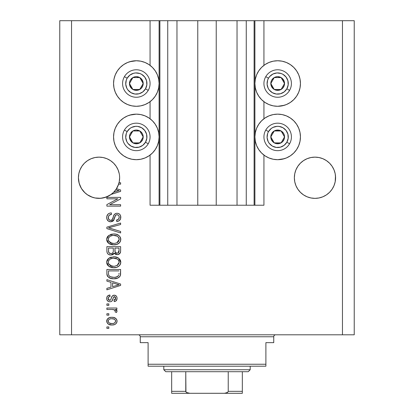 <?xml version="1.0" encoding="UTF-8"?>
<svg xmlns="http://www.w3.org/2000/svg" width="414" height="414" viewBox="0 0 414 414"><rect width="100%" height="100%" fill="white"/><g stroke="black" fill="none" stroke-linecap="round" stroke-linejoin="round"><path stroke-width="0.62" d="M159.825 205.235L150.07 205.235L150.07 155.074L150.07 205.235L159.1 205.235L159.1 20.7L150.07 20.7L150.07 65.36L150.07 20.7L71.544 20.7L71.544 334.797L342.456 334.797L342.456 20.7L254.9 20.7L254.9 205.235L254.113 205.235L254.113 20.7L216.227 20.7L216.227 205.235L197.773 205.235L197.773 20.7L159.887 20.7L159.887 205.235L159.1 205.235L159.1 20.7L159.887 20.7L159.887 205.235L167.737 205.235L167.737 20.7L167.737 205.235L176.964 205.235L176.964 20.7L176.964 205.235L197.773 205.235L197.773 20.7L216.227 20.7L216.227 205.235L237.036 205.235L237.036 20.7L237.036 205.235L246.263 205.235L246.263 20.7L246.263 205.235L254.113 205.235L159.887 205.235M150.07 118.756L150.07 101.678L150.07 118.756M159.825 20.7L71.544 20.7L71.544 334.797L59.766 334.797L59.766 20.7L59.766 334.797L354.234 334.797L342.456 334.797L342.456 20.7L354.234 20.7L354.234 334.797L354.234 20.7L263.93 20.7L263.93 65.36L263.93 20.7L254.113 20.7L254.113 205.235M254.175 20.7L254.9 20.7L254.9 205.235L263.93 205.235L263.93 155.074L263.93 205.235L254.175 205.235M263.93 118.756L263.93 101.678L263.93 118.756M254.113 20.7L159.887 20.7M113.612 163.183A20.612 20.612 0 0 0 106.915 158.707L110.481 160.611L106.915 158.707L103.05 157.532A20.612 20.612 0 0 0 103.06 157.532L99.029 157.139L103.05 157.532L99.029 157.139L103.05 157.532L106.915 158.707L110.481 160.611L113.602 163.173L116.168 166.299L118.073 169.859A20.612 20.612 0 0 0 118.068 169.854M99.039 157.139A20.612 20.612 0 0 0 99.018 157.139L103.05 157.532L106.915 158.707L110.481 160.611L113.602 163.173L116.168 166.299L118.073 169.859L119.248 173.73A20.612 20.612 0 0 0 119.242 173.72M79.99 169.849A20.612 20.612 0 0 0 79.98 169.869L81.889 166.299L84.451 163.173L81.889 166.299L84.451 163.173L87.577 160.611L84.451 163.173L87.577 160.611L91.142 158.707L87.577 160.611L91.142 158.707L95.008 157.532A20.612 20.612 0 0 0 95.018 157.532L91.142 158.707A20.612 20.612 0 0 0 84.446 163.183M119.542 175.727L119.641 177.751A20.612 20.612 0 0 1 119.025 182.745L120.624 182.745L120.624 184.173L118.616 184.173A20.612 20.612 0 0 1 116.505 188.675L120.624 189.99L120.624 191.382L111.18 194.399L106.196 197.074L100.674 198.296L95.034 197.97L92.296 197.23L87.256 194.673L85.046 192.898L81.46 188.53L79.193 183.35L78.417 177.751A20.612 20.612 0 0 1 99.029 157.139A20.612 20.612 0 0 1 119.641 177.751L119.248 181.772L118.073 185.638L116.168 189.203L113.602 192.324L110.481 194.891L106.915 196.795L103.05 197.964L99.029 198.363L95.008 197.964L91.142 196.795L87.577 194.891L84.451 192.324L81.889 189.203L79.985 185.638L78.81 181.772L78.417 177.751L78.81 173.73A20.612 20.612 0 0 0 78.81 173.73L79.985 169.859L78.81 173.73L79.985 169.859L81.889 166.299L79.985 169.859M295.932 169.849A20.612 20.612 0 0 0 295.927 169.869L297.832 166.299L300.398 163.173L297.832 166.299L300.398 163.173L303.519 160.611L300.398 163.173L303.519 160.611L307.084 158.707L310.95 157.532L307.084 158.707L303.519 160.611L307.084 158.707L310.95 157.532A20.612 20.612 0 0 0 310.935 157.537L314.971 157.139L318.992 157.532L314.971 157.139L318.992 157.532L322.858 158.707L326.423 160.611L322.858 158.707L326.423 160.611L329.554 163.183A20.612 20.612 0 0 0 322.858 158.707L326.423 160.611L322.858 158.707L318.992 157.532A20.612 20.612 0 0 0 318.977 157.532L314.971 157.139A20.612 20.612 0 0 0 314.961 157.139M310.95 157.532L314.971 157.139L318.992 157.532L322.858 158.707L326.423 160.611L329.549 163.173L332.111 166.299L334.015 169.859L335.19 173.73A20.612 20.612 0 0 0 335.185 173.72L334.015 169.859A20.612 20.612 0 0 0 334.01 169.854M307.084 158.707L303.519 160.611L307.084 158.707A20.612 20.612 0 0 0 300.388 163.183M294.758 173.72A20.612 20.612 0 0 0 294.752 173.73L295.927 169.859L294.752 173.73L295.927 169.859L297.832 166.299L295.927 169.859M329.549 163.173L332.111 166.299L334.015 169.859L335.19 173.73L335.583 177.751L335.19 181.772L334.015 185.638L332.111 189.203L329.549 192.324L326.423 194.891L322.858 196.795L318.992 197.964L314.971 198.363L310.95 197.964L307.084 196.795L303.519 194.891L300.398 192.324L297.832 189.203L295.927 185.638L294.752 181.772L294.359 177.751A20.612 20.612 0 0 1 314.971 157.139A20.612 20.612 0 0 1 335.583 177.751L335.485 175.727L335.19 181.772L334.015 185.638L332.111 189.203L329.549 192.324L326.423 194.891L322.858 196.795L318.992 197.964L314.971 198.363L310.95 197.964L307.084 196.795L303.519 194.891L300.398 192.324L297.832 189.203L295.927 185.638L294.752 181.772L294.359 177.751L294.752 173.73L294.457 175.727M284.283 105.311L277.67 106.294A22.77 22.77 0 0 1 254.9 83.519A22.77 22.77 0 0 1 277.67 60.749L282.115 61.184L284.992 61.955M284.283 158.707L277.67 159.69A22.77 22.77 0 0 1 254.9 136.915A22.77 22.77 0 0 1 277.67 114.145A22.77 22.77 0 0 1 300.445 136.915A22.77 22.77 0 0 1 277.67 159.69L273.23 159.25L268.96 157.957L265.022 155.85L261.57 153.02L258.74 149.568L256.633 145.63L255.34 141.36L254.9 136.915L255.34 132.475L256.633 128.2L258.74 124.267L261.57 120.816L265.022 117.985L268.96 115.879L273.23 114.58L277.67 114.145L282.115 114.58L284.992 115.351M129.717 61.727L136.33 60.749A22.77 22.77 0 0 1 159.1 83.519A22.77 22.77 0 0 1 136.33 106.294A22.77 22.77 0 0 1 113.555 83.519A22.77 22.77 0 0 1 136.33 60.749L140.77 61.184L145.04 62.483L148.978 64.584L152.43 67.42L155.26 70.866L157.367 74.805L158.66 79.079L159.1 83.519L158.66 87.965L157.367 92.234L155.26 96.172L152.43 99.624L148.978 102.455L145.04 104.561L140.77 105.855L136.33 106.294L131.885 105.855L129.008 105.084M129.717 115.123L136.33 114.145A22.77 22.77 0 0 1 159.1 136.915A22.77 22.77 0 0 1 136.33 159.69L131.885 159.25L129.008 158.479M95.018 197.97L95.008 197.964A20.612 20.612 0 0 1 94.992 197.964L92.358 197.255M95.008 157.532L99.029 157.139L95.008 157.532L91.142 158.707M106.879 198.808L117.819 198.808L106.879 198.808L106.879 197.38L120.624 197.38L120.624 198.901L109.669 204.697L120.624 204.697L120.624 206.125L106.879 206.125L106.879 204.599L117.819 198.808L106.879 204.599L106.879 206.125L120.624 206.125L120.624 204.697L109.669 204.697L120.624 198.901L120.624 197.38L106.879 197.38L106.879 198.808L106.879 197.38L120.624 197.38L120.624 198.901M110.704 221.832L108.364 221.117L106.926 219.141L106.771 216.584L107.982 214.162L109.534 213.21L111.34 212.905L111.521 214.333L109.192 215.275L108.359 216.988L108.742 219.384L110.403 220.393L112.22 219.71L114.021 214.938L115.62 213.531L117.038 213.262L118.549 213.536L119.806 214.405L120.583 215.73L120.552 218.882L119.061 220.807L116.696 221.474L116.52 220.046L118.497 219.285L119.196 217.298L118.932 215.891L118.347 215.14L116.629 214.716L115.263 215.627L113.452 220.6L112.686 221.299L110.704 221.832L113.985 219.71L115.609 215.14L117.002 214.69C118.487 214.882 119.222 215.751 119.196 217.298C119.128 219.001 118.238 219.917 116.52 220.046L116.696 221.474C119.304 221.273 120.676 219.865 120.8 217.252C120.707 214.799 119.455 213.469 117.038 213.262C114.885 213.5 113.622 214.737 113.26 216.972C113.125 218.83 112.261 219.979 110.662 220.403C109.079 220.201 108.292 219.28 108.308 217.624C108.437 215.616 109.508 214.519 111.521 214.333L111.34 212.905C108.432 213.081 106.884 214.612 106.703 217.505L106.703 217.5C106.776 220.134 108.111 221.578 110.704 221.832M110.652 228.409L120.624 231.467L120.624 232.953L106.879 228.621L106.879 227.146L120.624 223.037L120.624 224.507L108.489 227.809L120.624 231.467L120.624 232.953L120.624 231.467L108.489 227.809L120.624 224.507L120.624 223.037L106.879 227.146L106.879 228.621L106.879 227.146L120.624 223.037L120.624 224.507L109.726 227.503M106.703 239.411L107.257 237.108L107.956 236.14L111.102 234.288L113.571 233.967L116.096 234.215L118.947 235.545L120.453 237.553L120.65 240.653L119.325 242.935L116.81 244.41L113.084 244.834L109.927 244.115L108.344 243.08L107.242 241.693L106.703 239.411L108.804 243.453L113.736 244.85C117.736 244.953 120.086 243.142 120.8 239.416C120.07 235.618 117.659 233.801 113.571 233.967L108.861 235.354L106.714 239.111L106.714 239.706M106.714 262.548L106.833 261.068L107.956 258.983L110.507 257.327L114.838 256.866L118.435 258.01L120.179 259.826L120.764 262.885L120.184 264.649L119.325 265.778L116.81 267.253L113.084 267.677L109.927 266.958L108.344 265.923L107.242 264.541L106.703 262.253L108.804 266.295L113.736 267.698C117.736 267.801 120.086 265.99 120.8 262.264C120.07 258.46 117.659 256.644 113.571 256.809L108.856 258.201L106.714 261.953M106.879 281.137L110.983 282.338L106.879 281.137L106.879 279.652L120.624 284.04L120.624 285.432L106.879 289.826L106.879 288.341L110.983 287.14L110.983 282.338L110.983 287.14L106.879 288.341L106.879 289.826L120.624 285.432L120.624 284.04L106.879 279.652L106.879 281.137L106.879 279.652L120.624 284.04L120.624 285.432L106.879 289.826L106.879 288.341M108.846 328.374L106.879 328.374L106.879 326.946L108.846 326.946L108.846 328.374L108.846 326.946L106.879 326.946L106.879 328.374L106.879 326.946L108.846 326.946L108.846 328.374L106.879 328.374L108.846 328.374M141.5 114.74L144.921 115.827M145.04 115.879L148.978 117.985L152.43 120.816L155.26 124.267L157.367 128.2L158.66 132.475L159.1 136.915L158.66 141.36L157.367 145.63L155.26 149.568L152.43 153.02L148.978 155.85L145.04 157.957L140.77 159.25L136.33 159.69A22.77 22.77 0 0 1 113.555 136.915A22.77 22.77 0 0 1 136.33 114.145L140.77 114.58L145.04 115.879L148.978 117.985M144.346 158.231L140.77 159.25M131.885 159.25L127.615 157.957L123.677 155.85L120.226 153.02L117.395 149.568L115.904 146.991M120.226 153.02L117.395 149.568L115.289 145.63L113.995 141.36L113.555 136.915L113.995 132.475L115.289 128.2L117.395 124.267L120.226 120.816L123.677 117.985L126.254 116.494M141.5 61.344L144.921 62.431M144.346 104.835L140.77 105.855M131.885 105.855L127.615 104.561L123.677 102.455L120.226 99.624L117.395 96.172L115.904 93.595M120.226 99.624L117.395 96.172L115.289 92.234L113.995 87.965L113.555 83.519L113.995 79.079L115.289 74.805L117.395 70.866L120.226 67.42L123.677 64.584L126.254 63.099M272.5 159.095L269.079 158.008M269.654 115.604L273.23 114.58M282.115 114.58L286.384 115.879L290.323 117.985L293.774 120.816L296.605 124.267L298.096 126.844M293.774 120.816L296.605 124.267L298.711 128.2L300.005 132.475L300.445 136.915L300.005 141.36L298.711 145.63L296.605 149.568L293.774 153.02L290.323 155.85L287.746 157.341M272.5 105.699L269.079 104.607M268.96 104.561L265.022 102.455L261.57 99.624L258.74 96.172L256.633 92.234L255.34 87.965L254.9 83.519L255.34 79.079L256.633 74.805L258.74 70.866L261.57 67.42L265.022 64.584L268.96 62.483L273.23 61.184L277.67 60.749A22.77 22.77 0 0 1 300.445 83.519A22.77 22.77 0 0 1 277.67 106.294L273.23 105.855L268.96 104.561L265.022 102.455M269.654 62.209L273.23 61.184M282.115 61.184L286.384 62.483L290.323 64.584L293.774 67.42L296.605 70.866L298.096 73.449M293.774 67.42L296.605 70.866L298.711 74.805L300.005 79.079L300.445 83.519L300.005 87.965L298.711 92.234L296.605 96.172L293.774 99.624L290.323 102.455L287.746 103.945M111.982 324.985L108.432 324.203L106.812 322.056L107.148 319.411L109.208 317.724L111.423 317.321L113.679 317.476L116.065 318.687L116.95 320.25L116.95 322.03L116.086 323.572L114.611 324.555L111.982 324.985C114.854 325.104 116.546 323.82 117.053 321.145C116.531 318.433 114.807 317.155 111.878 317.31C108.954 317.16 107.231 318.438 106.703 321.145L106.703 321.145C107.242 323.893 109.001 325.171 111.982 324.985L112.427 324.974M108.846 315.168L106.879 315.168L106.879 313.74L108.846 313.74L108.846 315.168L108.846 313.74L106.879 313.74L106.879 315.168L106.879 313.74L108.846 313.74L108.846 315.168L106.879 315.168L108.846 315.168M114.538 309.879L112.582 309.475L106.879 309.455L106.879 308.032L116.877 308.032L116.877 309.455L115.278 309.455L117.012 310.821L116.52 312.492L115.092 311.954L115.247 310.759L114.735 310.003L112.059 309.455L114.104 309.708L115.268 310.986L115.092 311.954L116.52 312.492L117.053 311.142L115.278 309.455L116.877 309.455L116.877 308.032L106.879 308.032L106.879 309.455L106.879 308.032L116.877 308.032L116.877 309.455M108.846 305.351L106.879 305.351L106.879 303.923L108.846 303.923L108.846 305.351L108.846 303.923L106.879 303.923L106.879 305.351L106.879 303.923L108.846 303.923L108.846 305.351L106.879 305.351L108.846 305.351M109.927 301.785L108.292 301.402L107.009 300.01L106.745 297.759L107.568 296.02L109.917 295.001L110.093 296.429L108.654 297.04L108.132 298.504L108.628 299.933L109.679 300.357L110.693 299.881L111.759 296.879L112.82 295.555L114.802 295.234L116.339 296.108L116.898 297.159L117.017 298.949L115.899 301.025L114.197 301.604L114.021 300.176L115.216 299.643L115.625 298.396L115.392 297.216L114.404 296.605L113.508 297.18L112.106 300.906L111.118 301.594L109.927 301.785C111.733 301.625 112.758 300.585 113.001 298.66L113.576 297.061L114.404 296.605L115.625 298.396L114.021 300.176L114.197 301.604C116.07 301.34 117.022 300.253 117.053 298.349C117.027 296.424 116.075 295.368 114.202 295.182C112.401 295.529 111.382 296.698 111.138 298.68L110.585 300.031L109.679 300.357L108.132 298.504C108.189 297.262 108.841 296.569 110.093 296.429L109.917 295.001C107.878 295.26 106.807 296.393 106.703 298.406L106.703 298.406C106.776 300.502 107.852 301.63 109.927 301.785L109.922 301.785M106.879 273.535C107.443 277.266 109.757 279.01 113.829 278.762L110.409 278.28L107.656 276.48L106.905 274.151L106.879 269.483L120.624 269.483L120.577 274.456L119.941 276.407L117.638 278.125L113.829 278.762C116.753 278.984 118.932 277.913 120.37 275.538L120.624 269.483L106.879 269.483L106.879 273.535L106.879 269.483L120.624 269.483M106.879 250.868C106.9 253.523 108.245 254.91 110.916 255.024L108.53 254.429L107.366 253.28L106.89 251.282L106.879 246.635L120.624 246.635L120.588 251.619L119.77 253.591L118.58 254.398L116.743 254.646L115.154 254.061L114.285 253.135L112.908 254.6L110.916 255.024L114.285 253.135L117.167 254.667C119.46 254.465 120.609 253.208 120.624 250.9L120.624 246.635L106.879 246.635L106.879 250.868L106.879 246.635L120.624 246.635L120.624 250.9M71.544 20.7L59.766 20.7L71.544 20.7M127.615 157.957L123.677 155.85M115.289 145.63L113.995 141.36M113.995 132.475L115.289 128.2L117.395 124.267L120.226 120.816M123.677 117.985L127.615 115.879L131.885 114.58M148.978 155.85L145.04 157.957M127.615 104.561L123.677 102.455M115.289 92.234L113.995 87.965M113.995 79.079L115.289 74.805L117.395 70.866L120.226 67.42M123.677 64.584L127.615 62.483L131.885 61.184M145.04 62.483L148.978 64.584M148.978 102.455L145.04 104.561M286.384 115.879L290.323 117.985M298.711 128.2L300.005 132.475M300.005 141.36L298.711 145.63L296.605 149.568L293.774 153.02M290.323 155.85L286.384 157.957L282.115 159.25M268.96 157.957L265.022 155.85M265.022 117.985L268.96 115.879M286.384 62.483L290.323 64.584M298.711 74.805L300.005 79.079M300.005 87.965L298.711 92.234L296.605 96.172L293.774 99.624M290.323 102.455L286.384 104.561L282.115 105.855M265.022 64.584L268.96 62.483M106.729 320.679L106.812 320.245M106.962 319.794L107.143 319.422M107.707 318.687L108.396 318.123M110.098 317.471L110.978 317.347M114.378 317.657L114.828 317.828M115.377 318.128L116.055 318.676M116.536 319.277L117.027 320.695M116.872 319.981L117.027 320.674M117.048 320.917L117.048 321.373M117.027 321.59L116.95 322.02M116.619 322.858L116.8 322.485M116.619 322.853L116.101 323.557M116.075 323.577L115.413 324.136M113.757 324.809L112.882 324.943M111.066 324.949L111.521 324.974M109.28 324.597L108.903 324.447M108.835 324.421L107.723 323.644M106.91 322.387L106.812 322.061M106.807 322.051L106.729 321.626M106.708 321.378L106.708 320.922M115.366 318.118L113.679 317.476M115.289 320.027L114.29 319.184L111.883 318.739C113.866 318.568 115.113 319.36 115.625 321.109C115.144 322.91 113.897 323.722 111.883 323.557L113.141 323.463M109.472 323.106L111.883 323.557C109.901 323.722 108.649 322.93 108.132 321.181L108.954 322.775M110.284 318.899L111.257 318.759M114.937 322.651L115.625 321.109L115.237 319.96L115.496 320.415M114.807 319.52L114.512 319.308M113.131 323.463L113.922 323.262M113.736 323.324L114.766 322.801M114.316 323.091L115.418 322.02M109.441 319.199L108.499 320.006L108.132 321.181C108.613 319.38 109.865 318.568 111.883 318.739L112.499 318.759M109.436 319.204L108.996 319.489M116.432 310.06L116.883 310.526M116.52 312.492L115.092 311.954L115.247 310.759L115.092 311.954M106.879 309.455L112.577 309.47M106.89 297.128L107.019 296.807M107.164 296.538L107.355 296.264M107.568 296.02L107.961 295.694M107.982 295.684L108.308 295.487M107.997 295.668L109.28 295.125M109.917 295.001L110.093 296.429L108.67 297.024M108.173 298.018L108.152 298.892M109.229 300.295L110.491 300.109M110.693 299.881L111.138 298.685M111.319 298.096L111.48 297.619M111.49 297.583L111.723 296.973M112.049 296.32L112.82 295.555M112.831 295.549L113.125 295.394M113.172 295.373L113.664 295.229M114.202 295.182L113.141 295.389M115.387 295.405L115.904 295.699M117.017 298.949L117.043 298.649M116.883 299.56L116.665 300.098M116.339 300.605L115.91 301.019M115.899 301.025L115.371 301.314M115.361 301.314L114.802 301.495M114.197 301.604L114.021 300.176L114.673 300.015M115.216 299.643L115.537 299.074M115.547 299.027L115.615 298.096M115.516 297.516L115.392 297.216M114.704 296.647L113.477 297.242M113.452 297.309L113.219 297.961M113.162 298.132L113.576 297.061M112.825 299.239L112.504 300.134M112.158 300.833L111.666 301.314M111.262 301.537L110.957 301.646M107.971 301.206L107.231 300.429M107.148 300.295L107.009 300.021M106.884 299.689L106.745 299.063M106.703 298.406L106.714 298.737M107.547 300.833L108.277 301.397M113.141 298.194L113.291 297.733M109.679 300.357L108.68 299.99M108.157 298.908L108.132 298.504L108.157 298.908M116.971 285.339L119.191 284.739L116.593 284.102L119.191 284.739L118.378 284.941M112.592 282.809L116.593 284.102L112.592 282.809L112.592 286.669L112.592 282.809M119.191 284.739L112.592 286.669L119.191 284.739M120.577 274.456L120.624 273.354M120.562 274.575L120.505 275.005M119.941 276.407L119.304 277.126M118.497 277.706L116.391 278.508M115.78 278.622L114.828 278.731M113.1 278.741L112.629 278.715M112.096 278.658L111.382 278.539M110.388 278.275L109.948 278.115M107.65 276.469L107.459 276.159M107.35 275.952L107.138 275.419M107.128 275.367L106.978 274.751M106.967 274.679L106.905 274.161M106.89 273.845L106.905 274.151M109.684 278.001L112.592 278.71M118.968 274.306L119.015 273.323M118.363 275.864L116.277 277.069M115.247 277.256L117.504 276.562L118.746 275.263C117.555 276.837 115.92 277.53 113.845 277.333L115.268 277.256M110.243 276.681L111.294 277.044M108.597 274.606L108.753 275.17M108.489 270.906L119.015 270.906L108.489 270.906L108.504 273.897L108.489 270.906M109.627 276.319L111.304 277.049L113.845 277.333L110.491 276.785C109.032 276.138 108.364 274.994 108.489 273.359M111.718 277.142L112.246 277.23M108.872 275.45L109.772 276.423M109.275 276.014L109.56 276.273M109.384 257.86L109.793 257.637M110.559 257.306L111.097 257.135M114.875 256.871L116.075 257.053M118.487 258.041L120.79 262.574M120.65 263.501L120.464 264.075M119.786 265.255L119.33 265.772M118.487 266.45L118.176 266.642M117.395 267.035L117.7 266.895M116.815 267.253L116.381 267.382M116.22 267.423L115.604 267.547M114.973 267.635L114.378 267.682M113.089 267.677L113.736 267.698M112.411 267.625L111.164 267.392M110.326 267.123L109.581 266.787M107.95 265.54L107.247 264.551M107.226 264.515L106.833 263.449M106.822 263.407L106.75 262.968M106.745 261.555L106.828 261.099M106.838 261.053L107.252 259.961M107.267 259.93L107.945 258.998M106.833 261.068L106.734 261.658M119.662 265.41L120.184 264.649M120.79 261.943L120.764 261.627M120.65 261.001L120.453 260.401M118.539 264.334L119.196 262.274L118.43 259.997L117.333 259.04L113.55 258.238C116.717 258.015 118.601 259.361 119.196 262.274L116.888 265.674L117.814 265.11L114.575 266.238M108.789 264.065L110.59 265.674L113.778 266.269C110.709 266.425 108.882 265.084 108.308 262.243L108.789 264.065L111.93 266.104M111.356 265.964L110.802 265.767M110.046 259.133L108.768 260.478L108.308 262.243C108.846 259.485 110.59 258.15 113.55 258.238L112.059 258.357M110.026 259.143L112.629 258.279L110.574 258.828M108.421 263.185L108.572 263.625M109.327 259.738L109.094 260.002M108.773 260.478L108.566 260.882M108.561 260.898L108.427 261.317M120.614 251.277L120.469 252.307M120.35 252.675L120.21 252.98M120.195 253.016L117.886 254.605M116.365 254.589L115.553 254.305M115.511 254.279L115.185 254.082M114.833 253.798L114.45 253.373M114.041 253.601L112.934 254.589M112.334 254.833L111.951 254.931M110.083 254.967L109.286 254.776M109.156 254.729L108.535 254.434M107.873 253.932L107.371 253.285M106.921 251.686L106.89 251.282M113.307 250.698L113.301 250.967L113.307 250.698C113.426 252.478 112.624 253.446 110.905 253.596C112.624 253.446 113.426 252.478 113.307 250.698L113.307 248.064L113.307 250.698M113.265 251.51L113.301 250.967M109.394 253.213L110.905 253.596L108.841 252.643M118.973 251.422L119.015 250.403C119.232 252.105 118.544 253.052 116.939 253.239L118.378 252.788L118.947 251.676M116.318 253.182L116.939 253.239L115.045 251.991L114.911 248.064L119.015 248.064L119.015 250.403L119.015 248.064L114.911 248.064L115.159 252.281M117.897 253.073L119.015 250.403M115.309 252.53L116.236 253.161M108.489 248.064L113.307 248.064L108.489 248.064L108.659 252.281L108.489 248.064M108.732 252.442L109.555 253.306L111.175 253.585L112.442 253.151L113.177 252.043M108.54 251.779L108.659 252.281M114.911 250.584L114.937 251.293M115.045 251.991L115.76 252.959L116.634 253.228M116.939 253.239L117.452 253.197M110.559 234.464L111.087 234.293M114.869 234.024L116.075 234.21M118.492 235.204L120.179 236.984M120.65 238.169L120.79 239.101M120.8 239.416L120.79 239.732M120.65 240.653L120.458 241.233M120.184 241.802L119.33 242.93M118.896 243.313L118.176 243.799M117.395 244.193L116.381 244.539M116.194 244.586L115.599 244.705M114.973 244.793L114.378 244.834M112.401 244.777L111.169 244.55M110.326 244.281L109.581 243.944M107.95 242.697L107.247 241.704M107.231 241.672L106.833 240.606M106.822 240.565L106.745 240.11M106.745 238.712L106.828 238.257M106.833 238.221L107.252 237.118M107.267 237.087L107.961 236.135M118.947 235.545L118.435 235.162M118.539 241.491L119.196 239.427L118.43 237.155L117.333 236.192L113.55 235.395C116.717 235.173 118.601 236.518 119.196 239.427L116.888 242.827L118.228 241.879M118.213 241.895L116.888 242.827L114.575 243.391M108.789 241.222L110.59 242.832L113.778 243.427C110.709 243.582 108.882 242.242 108.308 239.401L108.789 241.222L111.93 243.261M111.356 243.116L110.802 242.925M110.574 235.985L112.629 235.437L110.026 236.301L109.322 236.896L108.566 238.045L108.308 239.401C108.846 236.637 110.59 235.302 113.55 235.395L112.059 235.514M108.421 240.343L108.572 240.782M109.327 236.896L109.094 237.16M108.773 237.631L108.566 238.034M108.561 238.055L108.427 238.474M106.879 228.621L120.624 232.953L106.879 228.621M106.771 216.574L106.993 215.689M107.961 214.183L108.535 213.707M109.56 213.205L109.964 213.086M111.34 212.905L111.521 214.333L110.89 214.426M110.264 214.592L109.192 215.275M109.669 214.882L109.203 215.264M108.81 215.777L108.53 216.346M108.52 216.362L108.339 218.137M108.354 218.256L108.515 218.923M110.403 220.393L110.957 220.388M111.247 220.331L112.127 219.813M112.37 219.508L112.53 219.208M113.26 216.972L112.753 218.664M113.855 215.264L114.021 214.944M114.445 214.354L115.609 213.536M115.868 213.438L116.313 213.329M116.676 213.277L116.318 213.324M117.421 213.277L117.038 213.262M117.793 213.324L118.187 213.412M118.549 213.536L119.351 213.991M118.942 213.722L119.31 213.96M120.267 215.026L120.526 215.57M120.577 215.725L120.748 216.486M120.8 217.252L120.79 216.864M120.552 218.882L120.153 219.71M119.061 220.807L118.409 221.143M117.912 221.304L117.555 221.386M116.696 221.474L116.52 220.046L117.043 219.979M117.69 219.793L118.492 219.291M118.875 218.768L119.041 218.375M119.046 218.364L119.16 217.842M119.165 217.816L119.17 216.822M119.087 216.341L118.973 215.984M117.245 214.706L116.277 214.783M115.263 215.627L115.139 215.896M115.025 216.18L114.911 216.538M114.88 216.625L115.03 216.175M114.575 217.811L114.694 217.324M114.202 219.13L114.104 219.415M113.985 219.71L113.746 220.176M113.638 220.346L113.12 220.957M113.084 220.988L112.701 221.283M109.865 221.754L108.364 221.117M108.359 221.112L107.79 220.626M107.728 220.558L107.128 219.653M106.828 218.747L106.76 218.375M107.5 214.721L107.216 215.192M114.776 216.993L114.869 216.662M118.497 219.285L117.576 219.839M116.789 220.015L116.52 220.046M120.743 218.08L120.784 217.666M113.467 216.274L113.358 216.62M111.2 214.374L111.521 214.333M120.624 204.697L120.624 206.125L106.879 206.125L106.879 204.599M120.624 189.99L120.624 191.382L120.624 189.99L116.505 188.675A20.612 20.612 0 0 1 115.765 189.783L119.191 190.688L118.378 190.89M117.773 191.056L113.627 192.303A20.612 20.612 0 0 1 111.18 194.399L120.624 191.382M117.881 190.414L115.765 189.783A20.612 20.612 0 0 1 113.627 192.303L116.365 191.47M116.971 191.289L117.757 191.056M120.624 182.745L119.025 182.745A20.612 20.612 0 0 1 118.616 184.173L120.624 184.173L120.624 182.745L120.624 184.173M110.052 323.329L112.194 323.551M115.537 321.725L115.604 320.803M108.499 320.006L108.22 320.565M108.152 320.871L108.152 321.492M108.23 321.792L108.354 322.071M112.567 277.266L113.42 277.328M113.845 277.333L114.549 277.318M116.613 276.971L117.26 276.697M117.504 276.562L117.855 276.329M119.154 262.812L119.165 261.783M119.077 261.301L118.927 260.841M118.709 260.401L118.43 259.997M114.528 258.274L112.629 258.279M108.308 262.243L108.339 262.719M112.825 266.228L114.176 266.259M108.489 250.9L108.52 251.598M119.154 239.97L119.165 238.94M119.077 238.459L118.927 237.998M118.709 237.558L118.43 237.155M114.528 235.426L112.629 235.437M108.308 239.401L108.339 239.872M112.825 243.385L114.176 243.416M118.337 190.901L119.191 190.688L118.533 190.564M111.18 194.399L113.602 192.324L116.168 189.203L118.616 184.173A20.612 20.612 0 0 1 78.417 177.751L78.515 179.769M335.19 173.73L335.485 175.727M106.915 158.707L110.481 160.611M78.515 175.727L78.81 173.73M78.81 181.772A20.612 20.612 0 0 0 78.815 181.782L79.98 185.632A20.612 20.612 0 0 0 79.99 185.648M84.451 192.324L84.446 192.319A20.612 20.612 0 0 0 89.667 196.117M89.709 196.132A20.612 20.612 0 0 0 91.142 196.795L92.234 197.209M89.6 196.081L87.577 194.891L89.6 196.081M103.05 197.964L103.034 197.97A20.612 20.612 0 0 0 103.065 197.964L103.448 197.882M103.557 197.861L108.732 195.936L106.915 196.795A20.612 20.612 0 0 0 113.612 192.313M108.846 195.874L111.076 194.476M118.725 183.821L119.242 181.782A20.612 20.612 0 0 0 119.248 181.772L119.242 181.782M119.542 179.769L119.641 177.937M119.641 177.751A20.612 20.612 0 0 1 118.616 184.173M300.388 192.319A20.612 20.612 0 0 0 307.084 196.795L303.519 194.891L307.084 196.795L303.519 194.891L307.084 196.795L310.95 197.964A20.612 20.612 0 0 0 310.94 197.964M318.977 197.97A20.612 20.612 0 0 0 318.982 197.97L322.858 196.795L326.423 194.891L322.858 196.795L326.423 194.891L329.549 192.324L332.111 189.203L334.015 185.638L335.19 181.772A20.612 20.612 0 0 0 335.19 181.772M335.485 179.769L335.583 177.751A20.612 20.612 0 0 1 314.971 198.363A20.612 20.612 0 0 1 294.359 177.751L294.457 179.769M294.758 181.782A20.612 20.612 0 0 1 294.752 181.772L295.927 185.638A20.612 20.612 0 0 0 295.932 185.648M322.858 196.795A20.612 20.612 0 0 0 329.554 192.313M108.732 195.936L106.915 196.795M142.338 85.005L143.197 83.519A6.872 6.872 0 0 1 142.276 86.956L141.479 86.495L142.338 85.005L141.479 86.495L142.276 86.956L142.965 85.3L142.965 81.739L141.184 78.66L139.761 77.568L136.33 76.647L134.55 76.885L132.894 77.568L130.379 80.083L129.691 81.739L129.691 85.3L131.471 88.379L132.894 89.471L134.55 90.159L138.105 90.159L141.184 88.379L142.276 86.956A6.872 6.872 0 0 1 129.458 83.519A6.872 6.872 0 0 1 139.761 77.568L132.894 77.568L130.322 82.019L129.458 83.519L132.894 89.471L139.761 89.471L140.62 87.991L141.479 86.495L139.761 89.471L132.894 89.471L129.458 83.519L132.894 77.568L139.761 77.568A6.872 6.872 0 0 1 143.197 83.519L139.761 77.568L143.197 83.519L142.338 85.005M127.145 78.22A10.598 10.598 0 0 1 141.629 74.339A10.598 10.598 0 0 1 145.511 88.819L148.228 90.392A13.74 13.74 0 0 0 143.197 71.617A13.74 13.74 0 0 0 124.428 76.647L127.145 78.22L129.872 75.11L133.582 73.278L135.637 72.942L139.735 73.48L141.629 74.339L144.74 77.066L146.566 80.777L146.835 84.901L145.511 88.819L142.783 91.929L139.073 93.761L134.943 94.03L131.026 92.7L127.916 89.973L126.819 88.208L125.747 84.213L126.291 80.114L127.145 78.22L124.428 76.647A13.74 13.74 0 0 1 143.197 71.617A13.74 13.74 0 0 1 148.228 90.392A13.74 13.74 0 0 1 129.458 95.422A13.74 13.74 0 0 1 124.428 76.647A13.74 13.74 0 0 0 129.458 95.422A13.74 13.74 0 0 0 148.228 90.392L145.511 88.819A10.598 10.598 0 0 1 131.026 92.7A10.598 10.598 0 0 1 127.145 78.22M283.683 85.005L284.542 83.519A6.872 6.872 0 0 1 283.621 86.956L282.824 86.495L283.683 85.005L282.824 86.495L283.621 86.956L284.309 85.3L284.309 81.739L282.529 78.66L281.106 77.568L277.67 76.647L275.895 76.885L274.239 77.568L271.724 80.083L271.035 81.739L271.035 85.3L272.816 88.379L274.239 89.471L275.895 90.159L279.45 90.159L282.529 88.379L283.621 86.956A6.872 6.872 0 0 1 270.803 83.519A6.872 6.872 0 0 1 281.106 77.568L274.239 77.568L271.667 82.019L270.803 83.519L274.239 89.471L281.106 89.471L282.824 86.495L281.106 89.471L274.239 89.471L270.803 83.519L271.667 82.019L274.239 77.568L281.106 77.568A6.872 6.872 0 0 1 284.542 83.519L281.106 77.568L284.542 83.519L283.683 85.005M268.489 78.22A10.598 10.598 0 0 1 282.974 74.339A10.598 10.598 0 0 1 286.855 88.819L289.572 90.392A13.74 13.74 0 0 0 284.542 71.617A13.74 13.74 0 0 0 265.772 76.647L268.489 78.22L269.7 76.528L272.981 74.013L276.982 72.942L281.08 73.48L282.974 74.339L286.084 77.066L287.911 80.777L288.18 84.901L286.855 88.819L284.128 91.929L280.418 93.761L276.288 94.03L272.371 92.7L269.26 89.973L268.163 88.208L267.092 84.213L267.635 80.114L268.489 78.22L265.772 76.647A13.74 13.74 0 0 1 284.542 71.617A13.74 13.74 0 0 1 289.572 90.392A13.74 13.74 0 0 1 270.803 95.422A13.74 13.74 0 0 1 265.772 76.647A13.74 13.74 0 0 0 270.803 95.422A13.74 13.74 0 0 0 289.572 90.392L286.855 88.819A10.598 10.598 0 0 1 272.371 92.7A10.598 10.598 0 0 1 268.489 78.22M283.683 138.405L284.542 136.915A6.872 6.872 0 0 1 283.621 140.351L282.824 139.891L283.683 138.405L282.824 139.891L283.621 140.351L284.309 138.695L284.309 135.14L283.621 133.479L281.106 130.964L279.45 130.281L275.895 130.281L274.239 130.964L271.724 133.479L271.035 135.14L271.035 138.695L272.816 141.774L274.239 142.866L275.895 143.554L279.45 143.554L282.529 141.774L283.621 140.351A6.872 6.872 0 0 1 270.803 136.915A6.872 6.872 0 0 1 281.106 130.964L274.239 130.964L272.531 133.919L270.803 136.915L274.239 142.866L281.106 142.866L282.824 139.891L281.106 142.866L274.239 142.866L270.803 136.915L272.531 133.919L274.239 130.964L281.106 130.964A6.872 6.872 0 0 1 284.542 136.915L281.106 130.964L284.542 136.915L283.683 138.405M268.489 131.616A10.598 10.598 0 0 1 282.974 127.735A10.598 10.598 0 0 1 286.855 142.219L289.572 143.787A13.74 13.74 0 0 0 284.542 125.018A13.74 13.74 0 0 0 265.772 130.048L268.489 131.616L271.217 128.506L272.981 127.408L276.982 126.337L279.057 126.405L282.974 127.735L286.084 130.462L287.911 134.172L288.18 138.302L286.855 142.219L284.128 145.324L280.418 147.156L276.288 147.425L272.371 146.095L269.26 143.368L268.163 141.604L267.092 137.608L267.635 133.51L268.489 131.616L265.772 130.048A13.74 13.74 0 0 1 284.542 125.018A13.74 13.74 0 0 1 289.572 143.787A13.74 13.74 0 0 1 270.803 148.817A13.74 13.74 0 0 1 265.772 130.048A13.74 13.74 0 0 0 270.803 148.817A13.74 13.74 0 0 0 289.572 143.787L286.855 142.219A10.598 10.598 0 0 1 272.371 146.095A10.598 10.598 0 0 1 268.489 131.616M142.338 138.405L143.197 136.915A6.872 6.872 0 0 1 142.276 140.351L141.479 139.891L142.338 138.405L141.479 139.891L142.276 140.351L142.965 138.695L142.965 135.14L142.276 133.479L139.761 130.964L136.33 130.048L134.55 130.281L132.894 130.964L130.379 133.479L129.691 135.14L129.691 138.695L131.471 141.774L132.894 142.866L134.55 143.554L138.105 143.554L141.184 141.774L142.276 140.351A6.872 6.872 0 0 1 129.458 136.915A6.872 6.872 0 0 1 139.761 130.964L132.894 130.964L131.186 133.919L129.458 136.915L132.894 142.866L139.761 142.866L140.62 141.386L141.479 139.891L139.761 142.866L132.894 142.866L129.458 136.915L132.894 130.964L139.761 130.964A6.872 6.872 0 0 1 143.197 136.915L139.761 130.964L143.197 136.915L142.338 138.405M127.145 131.616A10.598 10.598 0 0 1 141.629 127.735A10.598 10.598 0 0 1 145.511 142.219L148.228 143.787A13.74 13.74 0 0 0 143.197 125.018A13.74 13.74 0 0 0 124.428 130.048L127.145 131.616L129.872 128.506L131.642 127.408L135.637 126.337L137.712 126.405L141.629 127.735L144.74 130.462L146.566 134.172L146.835 138.302L145.511 142.219L142.783 145.324L139.073 147.156L134.943 147.425L131.026 146.095L127.916 143.368L126.819 141.604L125.747 137.608L126.291 133.51L127.145 131.616L124.428 130.048A13.74 13.74 0 0 1 143.197 125.018A13.74 13.74 0 0 1 148.228 143.787A13.74 13.74 0 0 1 129.458 148.817A13.74 13.74 0 0 1 124.428 130.048A13.74 13.74 0 0 0 129.458 148.817A13.74 13.74 0 0 0 148.228 143.787L145.511 142.219A10.598 10.598 0 0 1 131.026 146.095A10.598 10.598 0 0 1 127.145 131.616M138.292 334.797A1.961 1.961 0 0 1 140.253 336.763L140.253 342.652L148.108 342.652L148.108 364.248L265.891 364.248L265.891 342.652L273.747 342.652L273.747 336.763A1.961 1.961 0 0 1 275.708 334.797A1.961 1.961 0 0 0 273.747 336.763L140.253 336.763A1.961 1.961 0 0 0 138.292 334.797M273.245 342.652L265.891 342.652L265.891 366.209L148.108 366.209L265.891 366.209L265.891 364.248L148.108 364.248L148.108 342.652L140.253 342.652L140.253 336.763L273.747 336.763L273.747 342.652L273.245 342.652L273.747 342.652M148.108 364.248L148.108 366.209L148.108 364.248M242.335 391.691L242.335 391.339L228.233 391.339L228.233 371.705L248.224 371.705L250.191 369.743L163.809 369.743L165.776 371.705L228.233 371.705L165.776 371.705L163.809 369.743L250.191 369.743L250.191 366.209L250.191 369.743L248.224 371.705L228.233 371.705L228.233 391.339L227.638 392.384L226.53 392.953L224.114 393.3L189.886 393.3L186.538 392.513M163.809 366.209L163.809 369.743L163.809 366.209M242.335 391.339L242.335 371.705L242.335 393.279L242.335 391.339L228.233 391.339L227.638 392.384L224.73 393.279L171.665 393.3L189.886 393.3L187.454 392.948L186.362 392.384L185.767 391.339L185.767 371.705L185.943 391.929M185.829 391.691L185.767 391.339L171.665 391.339L171.665 393.3M171.665 391.929L171.665 371.705L171.665 391.339L185.767 391.339M242.335 393.3L224.114 393.3L242.335 393.279"/></g></svg>
